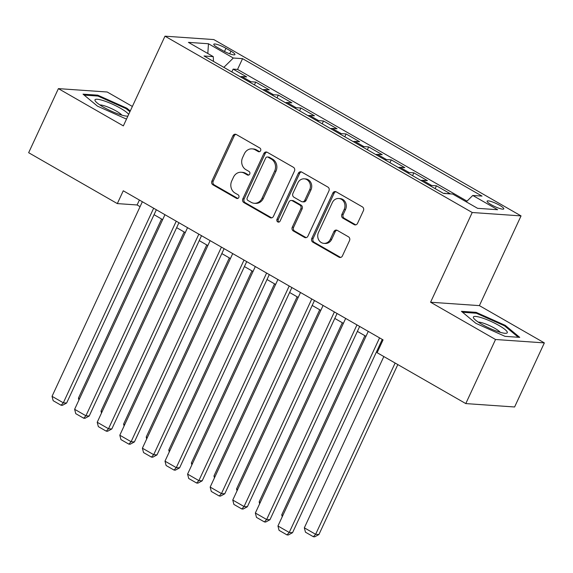 <?xml version="1.0" encoding="UTF-8"?>
<svg xmlns="http://www.w3.org/2000/svg" width="573" height="573" viewBox="0 0 573 573"><rect width="100%" height="100%" fill="white"/><g stroke="black" fill="none" stroke-linecap="round" stroke-linejoin="round"><path stroke-width="0.86" d="M260.608 150.692A1.977 1.755 -86 0 0 259.87 148.042L236.312 134.519A2.822 2.507 -86 0 0 232.925 135.765L211.903 181.054A2.822 2.507 -86 0 0 212.948 184.843L236.513 198.365A1.977 1.755 -86 0 0 238.146 194.841L235.095 193.094A9.025 8.015 -86 0 1 231.736 180.968L233.49 177.193A9.025 8.015 -86 0 1 241.212 172.258A9.025 8.015 -86 0 1 244.327 173.211L247.371 174.966A1.977 1.755 -86 0 0 249.011 171.442L245.96 169.694A9.025 8.015 -86 0 1 242.601 157.568L244.356 153.793A9.025 8.015 -86 0 1 252.077 148.858A9.025 8.015 -86 0 1 255.186 149.811L258.237 151.566A1.977 1.755 -86 0 0 260.608 150.692M499.677 205.306A9.197 1.676 24.9 0 0 487.107 201.137A9.197 1.676 24.9 0 0 491.233 204.719A9.197 1.676 24.9 0 0 503.796 208.88A9.197 1.676 24.9 0 0 499.677 205.306M354.135 224.609A2.822 2.507 -86 0 0 357.523 223.363L363.418 210.656A2.822 2.507 -86 0 0 362.372 206.867L336.208 191.855A2.822 2.507 -86 0 0 332.82 193.094L311.798 238.382A2.822 2.507 -86 0 0 312.844 242.171L339.015 257.191A2.822 2.507 -86 0 0 342.396 255.952L349.523 240.603A2.822 2.507 -86 0 0 348.47 236.814L337.275 230.382A2.822 2.507 -86 0 0 333.887 231.628L330.356 239.242A7.549 6.697 -86 0 1 323.903 243.36A7.549 6.697 -86 0 1 318.495 232.43L332.333 202.613A7.549 6.697 -86 0 1 338.786 198.487A7.549 6.697 -86 0 1 344.194 209.424L341.888 214.395A2.822 2.507 -86 0 0 342.941 218.184L354.135 224.609L355.461 224.702A2.822 2.507 -86 0 0 355.776 224.852M430.581 302.229L495.53 339.502L465.785 403.585L514.604 406.98L544.35 342.898L479.4 305.624L521.043 215.906L472.224 212.511L430.581 302.229L479.4 305.624M132.37 106.449L107.215 92.009L58.396 88.622L123.345 125.895L164.988 36.178L472.224 212.511M58.396 88.622L28.65 152.704L117.322 203.594L137.112 204.969L140.07 206.667M465.785 403.585L377.113 352.696L383.065 339.882L123.267 190.78L117.322 203.594M294.458 171.076A2.822 2.507 -86 0 0 293.412 167.287L267.24 152.275A2.822 2.507 -86 0 0 263.859 153.514L242.837 198.802A2.822 2.507 -86 0 0 243.883 202.591L270.048 217.611A2.822 2.507 -86 0 0 273.436 216.372L294.458 171.076M301.727 172.065L327.892 187.077A2.822 2.507 -86 0 1 328.938 190.866L307.916 236.162A2.822 2.507 -86 0 1 304.528 237.401L293.333 230.976A2.822 2.507 -86 0 1 292.287 227.187L300.811 208.816A2.822 2.507 -86 0 0 299.758 205.027L292.33 200.765A2.822 2.507 -86 0 0 288.95 202.011L280.068 221.135A1.977 1.755 -86 0 1 276.967 219.352L298.34 173.304A2.822 2.507 -86 0 1 301.727 172.065M445.751 193.581L450.006 193.588L436.454 185.81L435.143 188.632M430.094 185.738A11.496 4.856 -60.1 0 1 431.634 185.48L422.602 180.294L427.415 180.624L413.864 172.845L412.553 175.667M407.503 172.767A11.496 4.856 -60.1 0 1 409.043 172.509L400.011 167.323L404.825 167.66L391.273 159.881L389.962 162.703M384.913 159.803A11.496 4.856 -60.1 0 1 386.453 159.545L377.421 154.359L382.234 154.696L368.675 146.917L367.372 149.732M362.322 146.838A11.496 4.856 -60.1 0 1 363.862 146.581L354.823 141.395L359.643 141.732L346.085 133.953L344.781 136.768M339.732 133.874A11.496 4.856 -60.1 0 1 341.272 133.616L332.233 128.431L337.053 128.76L323.494 120.982L322.191 123.804M317.141 120.91A11.496 4.856 -60.1 0 1 318.681 120.652L309.642 115.46L314.462 115.796L300.904 108.018L299.6 110.84M294.551 107.939A11.496 4.856 -60.1 0 1 296.091 107.681L287.052 102.495L291.872 102.832L278.313 95.054L277.01 97.876M271.96 94.975A11.496 4.856 -60.1 0 1 273.5 94.717L264.461 89.531L269.281 89.868L255.723 82.089L250.91 81.753A11.496 4.856 119.9 0 0 249.37 82.011M254.412 84.904L255.723 82.089M217.79 47.709L222.754 50.56A8.91 1.619 24.9 0 0 234.93 54.6A8.91 1.619 24.9 0 0 230.94 51.133L225.97 48.282A8.91 1.619 24.9 0 0 213.793 44.243A8.91 1.619 24.9 0 0 217.79 47.709M521.043 215.906L213.808 39.573L164.988 36.178M466.286 201.846L472.775 195.457L482.015 196.095L242.551 58.661L233.318 58.023L223.835 67.356M472.775 195.457L497.629 209.718L477.574 208.321L452.72 194.061L443.488 193.423L204.024 55.982L213.256 56.627L188.41 42.366L208.465 43.756L233.318 58.023M467.024 201.13L237.551 69.426L233.132 69.118L246.691 76.904L241.87 76.567A11.496 4.856 119.9 0 0 240.331 76.825M273.5 94.717L278.313 95.054M296.091 107.681L300.904 108.018M318.681 120.652L323.494 120.982M341.272 133.616L346.085 133.953M363.862 146.581L368.675 146.917M386.453 159.545L391.273 159.881M409.043 172.509L413.864 172.845M431.634 185.48L436.454 185.81M495.53 339.502L544.35 342.898M154.058 214.696L162.66 219.631M176.649 227.66L185.251 232.602M199.239 240.624L207.841 245.566M221.83 253.588L230.432 258.53M244.42 266.56L253.022 271.495M267.011 279.524L275.62 284.459M289.601 292.488L298.211 297.43M312.192 305.452L320.801 310.394M334.782 318.416L343.392 323.358M357.373 331.387L365.982 336.322M379.963 344.352L380.773 344.817M139.404 200.034L137.112 204.969M231.821 71.94L233.132 69.118M237.551 69.426L242.551 58.661M213.493 61.418L213.256 56.627M264.461 89.531A11.496 4.856 119.9 0 0 262.921 89.789M287.052 102.495A11.496 4.856 119.9 0 0 285.512 102.753M309.642 115.46A11.496 4.856 119.9 0 0 308.102 115.725M332.233 128.431A11.496 4.856 119.9 0 0 330.7 128.689M354.823 141.395A11.496 4.856 119.9 0 0 353.29 141.653M377.421 154.359A11.496 4.856 119.9 0 0 375.881 154.617M400.011 167.323A11.496 4.856 119.9 0 0 398.471 167.581M422.602 180.294A11.496 4.856 119.9 0 0 421.062 180.552M445.192 193.259A11.496 4.856 119.9 0 0 443.853 193.445M207.82 53.504L208.465 43.756M130.257 111.004L126.877 108.197L97.725 95.168L83.021 94.151L97.474 106.148L126.497 119.112M519.725 337.368L505.271 325.371L476.12 312.342L461.423 311.325L475.869 323.322L505.021 336.344L519.725 337.368M97.331 96.013L97.725 95.168M126.526 108.956L126.877 108.197M475.733 313.187L476.12 312.342M504.92 326.13L505.271 325.371M258.237 151.566L259.555 151.659A1.977 1.755 -86 0 0 259.583 151.673L256.503 149.904A9.025 8.015 -86 0 0 253.395 148.951L252.077 148.858M241.212 172.258L242.529 172.351A9.025 8.015 -86 0 1 245.645 173.304L248.689 175.052A1.977 1.755 -86 0 0 248.725 175.073M235.99 134.369A2.822 2.507 -86 0 0 234.242 135.851L213.22 181.147A2.822 2.507 -86 0 0 214.273 184.936L237.831 198.451A1.977 1.755 -86 0 0 237.859 198.473M266.925 152.117A2.822 2.507 -86 0 0 265.177 153.607L244.155 198.895A2.822 2.507 -86 0 0 245.201 202.684L271.373 217.704A2.822 2.507 -86 0 0 271.688 217.855M268.049 157.195A1.977 1.755 -86 0 0 265.679 158.062L247.221 197.821A1.977 1.755 -86 0 0 247.959 200.471L251.175 202.319A9.025 8.015 -86 0 0 254.283 203.272A9.025 8.015 -86 0 0 262.004 198.337L274.617 171.162A9.025 8.015 -86 0 0 271.265 159.043L268.049 157.195L269.367 157.288A1.977 1.755 -86 0 0 268.687 157.081L267.369 156.988M254.283 203.272L255.608 203.365A9.025 8.015 -86 0 0 263.329 198.43L262.004 198.337M269.367 157.288L272.583 159.129A9.025 8.015 -86 0 1 275.942 171.255L263.329 198.43M291.356 200.471L292.681 200.557A2.822 2.507 -86 0 1 293.648 200.858L301.083 205.12A2.822 2.507 -86 0 1 302.129 208.909L293.605 227.28A2.822 2.507 -86 0 0 294.651 231.069L305.853 237.494A2.822 2.507 -86 0 0 306.168 237.645M301.405 171.907A2.822 2.507 -86 0 0 299.658 173.397L278.285 219.445A1.977 1.755 -86 0 0 279.051 222.109M309.656 189.756A7.549 6.697 -86 0 0 304.249 178.826A7.549 6.697 -86 0 0 297.795 182.952L292.918 193.452A2.822 2.507 -86 0 0 293.97 197.241L301.398 201.51A2.822 2.507 -86 0 0 304.779 200.264L309.656 189.756L310.974 189.849A7.549 6.697 -86 0 0 305.567 178.919L304.249 178.826M302.365 201.803L303.69 201.897A2.822 2.507 -86 0 0 306.104 200.357L304.779 200.264M310.974 189.849L306.104 200.357M338.786 198.487L340.104 198.58A7.549 6.697 -86 0 1 345.519 209.517L343.213 214.481A2.822 2.507 -86 0 0 344.258 218.27L355.461 224.702M323.903 243.36L325.22 243.453A7.549 6.697 -86 0 0 331.674 239.328L330.356 239.242M336.953 230.231A2.822 2.507 -86 0 0 335.212 231.721L331.674 239.328M335.885 191.697A2.822 2.507 -86 0 0 334.138 193.187L313.116 238.475A2.822 2.507 -86 0 0 314.169 242.264L340.333 257.284A2.822 2.507 -86 0 0 340.649 257.435M79.504 398.779L78.422 398.163L161.579 219.015M78.422 398.163L78.916 400.054M153.657 208.221L63.331 402.812L66.626 403.041L156.343 209.761M142.362 201.732L52.036 396.33L63.331 402.812L61.082 405.24L53.174 400.699L52.036 396.33M66.626 403.041L62.4 405.333L61.082 405.24M128.66 114.457A18.68 3.402 24.9 0 0 120.516 108.283A18.68 3.402 24.9 0 0 101.75 100.153A18.68 3.402 24.9 0 0 95.426 101.22A18.68 3.402 24.9 0 0 103.362 107.087A18.68 3.402 24.9 0 0 127.528 116.126A18.68 3.402 24.9 0 0 127.901 116.083M121.82 115.13A12.792 2.328 24.9 0 0 116.398 111.126A12.792 2.328 24.9 0 0 99.874 104.938M84.167 95.097L97.94 96.056L126.182 108.677L129.906 111.764M481.907 317.857A18.68 3.402 24.9 0 0 473.828 318.395A18.68 3.402 24.9 0 0 498.761 331.86A18.68 3.402 24.9 0 0 505.923 333.3A18.68 3.402 24.9 0 0 501.69 327.14A18.68 3.402 24.9 0 0 481.907 317.857M500.222 332.304A12.792 2.328 24.9 0 0 483.154 323.1A12.792 2.328 24.9 0 0 478.269 322.112M462.561 312.271L476.335 313.23L504.577 325.851L518.336 337.275M102.094 411.751L101.013 411.128L184.169 231.979M101.013 411.128L101.507 413.018M124.685 424.715L123.603 424.092L206.76 244.943M123.603 424.092L124.097 425.983M147.275 437.679L146.194 437.056L229.35 257.907M146.194 437.056L146.688 438.947M169.866 450.643L168.784 450.027L251.948 270.879M168.784 450.027L169.279 451.911M176.248 221.185L85.921 415.776L89.216 416.005L178.934 222.725M164.952 214.703L74.626 409.294L85.921 415.776L83.672 418.204L75.765 413.67L74.626 409.294M89.216 416.005L84.99 418.297L83.672 418.204M198.838 234.149L108.512 428.74L111.814 428.969L201.524 235.689M187.543 227.667L97.217 422.258L108.512 428.74L106.263 431.168L98.355 426.634L97.217 422.258M111.814 428.969L107.581 431.261L106.263 431.168M221.429 247.113L131.102 441.704L134.404 441.933L224.115 248.661M210.133 240.631L119.807 435.222L131.102 441.704L128.853 444.139L120.946 439.598L119.807 435.222M134.404 441.933L130.171 444.225L128.853 444.139M244.019 260.078L153.693 454.675L156.995 454.905L246.712 261.625M232.724 253.595L142.398 448.193L153.693 454.675L151.444 457.104L143.537 452.563L142.398 448.193M156.995 454.905L152.762 457.197L151.444 457.104M192.456 463.607L191.375 462.991L274.539 283.843M191.375 462.991L191.869 464.882M266.61 273.049L176.283 467.64L179.585 467.869L269.303 274.589M255.314 266.56L164.988 461.158L176.283 467.64L174.034 470.068L166.127 465.527L164.988 461.158M179.585 467.869L175.352 470.161L174.034 470.068M215.047 476.578L213.965 475.955L297.129 296.807M213.965 475.955L214.46 477.846M289.2 286.013L198.874 480.604L202.176 480.833L291.893 287.553M277.905 279.531L187.579 474.122L198.874 480.604L196.625 483.032L188.718 478.498L187.579 474.122M202.176 480.833L197.943 483.125L196.625 483.032M237.637 489.543L236.563 488.919L319.72 309.771M236.563 488.919L237.05 490.81M311.791 298.977L221.465 493.568L224.766 493.797L314.484 300.517M300.496 292.495L210.169 487.086L221.465 493.568L219.215 495.996L211.308 491.462L210.169 487.086M224.766 493.797L220.533 496.089L219.215 495.996M260.228 502.507L259.154 501.884L342.31 322.735M259.154 501.884L259.641 503.774M334.381 311.941L244.055 506.532L247.357 506.761L337.074 313.488M323.086 305.459L232.76 500.05L244.055 506.532L241.806 508.967L233.899 504.426L232.76 500.05M247.357 506.761L243.124 509.053L241.806 508.967M282.826 515.471L281.744 514.855L364.901 335.706M281.744 514.855L282.231 516.746M395.126 363.038L315.63 534.301L304.335 527.819L383.831 356.556M318.925 534.53L314.699 536.822L313.374 536.729L315.63 534.301L318.925 534.53L397.812 364.578M313.374 536.729L305.466 532.188L304.335 527.819M356.972 324.905L266.646 519.503L269.947 519.732L359.665 326.452M345.677 318.423L255.35 513.021L266.646 519.503L264.397 521.931L256.489 517.39L255.35 513.021M269.947 519.732L265.714 522.024L264.397 521.931M379.562 337.877L289.236 532.467L292.538 532.697L382.255 339.417M368.267 331.395L277.941 525.985L289.236 532.467L286.987 534.895L279.08 530.354L277.941 525.985M292.538 532.697L288.305 534.989L286.987 534.895M250.91 81.753L241.87 76.567M224.473 51.491L225.97 48.282M229.701 53.79L230.94 51.133M256.503 149.904L255.186 149.811M248.689 175.052L247.371 174.966M245.645 173.304L244.327 173.211M237.831 198.451L236.513 198.365M214.273 184.936L212.948 184.843M213.22 181.147L211.903 181.054M234.242 135.851L232.925 135.765M271.373 217.704L270.048 217.611M245.201 202.684L243.883 202.591M244.155 198.895L242.837 198.802M265.177 153.607L263.859 153.514M275.942 171.255L274.617 171.162M272.583 159.129L271.265 159.043M305.853 237.494L304.528 237.401M294.651 231.069L293.333 230.976M293.605 227.28L292.287 227.187M302.129 208.909L300.811 208.816M301.083 205.12L299.758 205.027M293.648 200.858L292.33 200.765M278.285 219.445L276.967 219.352M299.658 173.397L298.34 173.304M344.258 218.27L342.941 218.184M343.213 214.481L341.888 214.395M345.519 209.517L344.194 209.424M335.212 231.721L333.887 231.628M340.333 257.284L339.015 257.191M314.169 242.264L312.844 242.171M313.116 238.475L311.798 238.382M334.138 193.187L332.82 193.094"/></g></svg>
